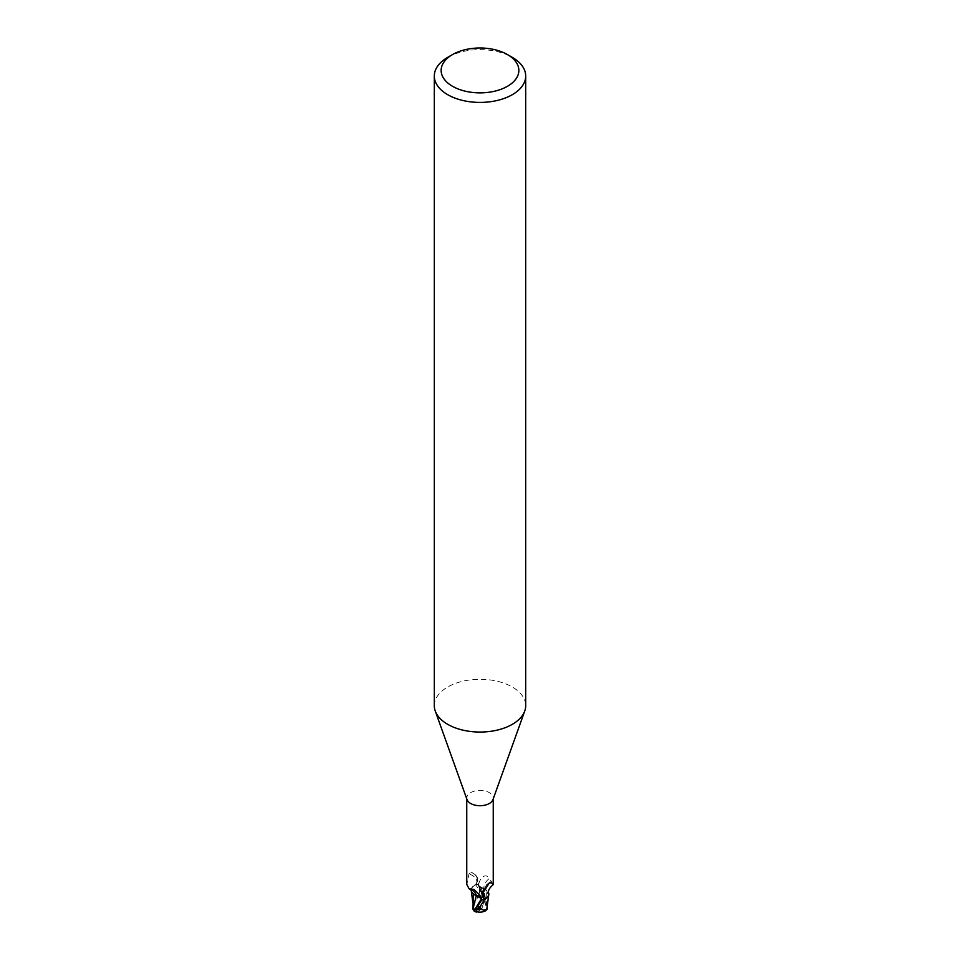 <?xml version="1.0" encoding="UTF-8"?>
<svg xmlns="http://www.w3.org/2000/svg" width="960" height="960" viewBox="0 0 960 960"><rect width="100%" height="100%" fill="white"/><g stroke="black" fill="none" stroke-linecap="round" stroke-linejoin="round"><path stroke-width="0.72" stroke-dasharray="4.8 3.6" d="M434.304 705.672A45.696 26.388 180 0 1 447.684 687.012A45.696 26.388 180 0 1 497.484 681.288A45.696 26.388 180 0 1 525.696 705.672M467.028 799.62A13.248 7.656 180 0 1 466.752 798.072A13.248 7.656 180 0 1 470.628 792.66A13.248 7.656 180 0 1 485.076 791.004A13.248 7.656 180 0 1 493.248 798.072A13.248 7.656 180 0 1 492.972 799.62M481.536 898.752L481.296 898.116L481.536 898.752M474.132 894.54L471.276 890.628L471.972 887.496L475.248 884.748A13.596 7.848 180 0 1 478.164 884.328L482.796 891.072L485.82 899.544L485.952 905.784L487.068 907.536L483.744 888.624M471.144 890.052A11.76 6.792 180 0 1 471.444 888.516A11.76 6.792 180 0 1 471.9 887.628A11.76 6.792 180 0 1 474.912 885.036L477.828 881.172L477.648 878.748L475.116 874.584L471.06 872.1L469.02 873.924L466.752 884.388M482.352 893.808A14.868 14.292 14 0 1 488.94 883.404M483.66 888.552A5.892 3.408 180 0 1 478.44 885.636L478.176 884.52L480.48 879.456C483.864 875.04 486.84 874.716 489.396 878.448A14.916 14.34 14 0 0 483.66 888.552A11.76 6.792 180 0 1 485.868 889.656A11.76 6.792 180 0 1 488.784 893.46M483.732 890.724A14.16 13.608 14 0 1 488.496 883.98M493.248 884.388L489.396 878.448M481.116 897.66A5.892 3.408 180 0 1 481.56 898.56L481.824 899.676M473.988 889.452C480.06 894.696 482.58 897.732 481.56 898.56A5.892 3.408 180 0 1 481.56 898.572A20.604 11.82 -175.3 0 0 479.52 894.744M481.62 899.004L481.188 897.84M474.912 885.036A13.248 7.656 180 0 1 478.176 884.52M477.648 878.748A14.868 8.532 -175.3 0 0 476.472 876.108A14.868 8.532 -175.3 0 0 475.452 874.932A14.868 8.532 -175.3 0 0 471.06 872.1L470.628 872.076M476.172 884.088A14.16 8.124 -175.3 0 0 469.02 873.924M473.076 906.732L479.724 893.22A13.032 7.524 180 0 1 481.752 893.292A11.34 8.196 -98.4 0 1 479.832 909.576A12.792 11.76 29 0 1 473.076 906.732L473.04 907.212A13.272 12.204 -151 0 0 480 910.008A11.868 8.58 81.6 0 0 480.636 890.916L479.484 889.62A13.704 7.92 0 0 0 479.172 889.632L475.5 884.628L474.552 885.12L471.444 888.516L471.264 890.568L473.436 893.868M485.82 899.532L478.5 885.66L483.744 888.636L478.5 885.66L478.056 883.932L478.5 885.66L478.068 883.944L478.488 885.624L486.648 890.448M478.488 885.624L485.952 905.784M487.044 905.964L486.576 890.436L488.712 895.176L486.564 890.34L488.556 895.692M485.868 889.656L486.564 890.34M483.744 888.636L486.648 890.544L483.72 888.528M447.684 57.372A45.696 26.388 180 0 1 512.316 57.372M478.164 884.328A13.596 7.848 180 0 0 475.248 884.748L471.972 887.496L471.276 890.628L473.412 894.024M476.592 911.664A11.34 1.656 136.3 0 0 480.168 909.78A11.34 1.656 136.3 0 0 480.192 909.756A12.792 8.064 -165.8 0 0 486.924 909.108M486.696 909.528A13.272 8.376 14.2 0 1 480 910.008L479.808 909.588A11.34 8.196 -98.4 0 1 479.808 909.588M480.192 909.756L480 910.008A11.868 1.728 -43.7 0 1 477.168 911.796M484.752 899.46L488.028 896.772M479.484 889.62L481.752 893.292M479.724 893.22L479.172 889.632M472.764 900.756L473.268 906.396M472.932 909.144L473.352 906.684M474.18 910.74L475.944 907.884L474.144 911.016M487.068 907.536L487.212 908.364M475.5 884.628A13.704 7.92 180 0 1 478.152 884.256M478.44 885.636A20.604 19.8 14 0 1 480.48 879.456M480.636 890.916A13.716 7.92 180 0 1 482.796 891.072M466.752 798.852L466.752 798.072M490.272 882.156C484.812 885.072 482.088 889.584 482.112 895.704M493.248 798.852L493.248 798.072M477.828 881.172L476.472 876.108M471.9 887.628L471.576 890.496M471.42 891.468L471.264 890.568M472.848 902.76L472.764 901.752M487.236 903.852L487.236 900.756"/><path stroke-width="1.44" d="M507.468 54.564L512.316 57.372A45.696 26.388 180 0 1 525.696 76.02L525.696 705.672A45.696 26.388 180 0 1 524.748 711.024A45.696 26.388 180 0 1 512.316 724.332A45.696 26.388 180 0 1 466.908 730.944A45.696 26.388 180 0 1 435.252 711.024A45.696 26.388 180 0 1 434.304 705.672L434.304 76.02A45.696 26.388 180 0 1 447.684 57.372L452.532 54.564A38.844 22.428 180 0 1 507.468 54.564A38.844 22.428 180 0 1 507.468 86.292A38.844 22.428 180 0 1 452.532 86.292A38.844 22.428 180 0 1 452.532 54.564L447.684 57.372M524.748 711.024L492.972 799.62A13.248 7.656 180 0 1 489.372 803.472A13.248 7.656 180 0 1 476.208 805.392A13.248 7.656 180 0 1 467.028 799.62L435.252 711.024M525.696 76.02A45.696 26.388 180 0 1 512.316 94.68A45.696 26.388 180 0 1 462.516 100.404A45.696 26.388 180 0 1 434.304 76.02M488.028 896.772L484.752 899.46A13.596 7.848 180 0 1 481.836 899.88L474.18 911.232A13.716 13.716 0 0 0 476.232 912A11.868 1.728 -43.7 0 1 479.364 906.72L478.248 908.208A11.34 1.656 136.3 0 0 476.592 911.664A13.236 13.236 0 0 0 485.1 911.088L480.276 908.268A13.032 7.524 180 0 1 478.248 908.208M474.18 910.74L472.932 909.144L476.256 895.752L481.5 898.608L481.944 900.252L481.512 898.572L481.932 900.264L481.5 898.608L473.352 893.76M466.752 798.852L466.752 884.388L469.104 888.804L473.988 889.452L479.52 894.744L481.824 899.676A13.248 7.656 180 0 0 485.088 899.172L483.828 898.728L482.112 895.704L482.352 893.808L489.372 882.9M488.94 883.404L490.98 882.504L493.248 884.388L493.248 798.852M490.272 882.156L490.98 882.504A14.16 13.608 14 0 0 488.496 883.98M483.828 898.728A14.16 13.608 14 0 1 483.732 890.724M493.068 884.82C489.12 888.192 487.692 891.072 488.784 893.46A11.76 6.792 180 0 1 488.556 895.692A11.76 6.792 180 0 1 485.088 899.172M471.144 890.052A11.76 6.792 180 0 0 474.132 894.54A11.76 6.792 180 0 0 476.34 895.656A5.892 3.408 180 0 1 481.116 897.66M481.512 898.572L476.28 895.668M480.516 905.448A13.704 7.92 0 0 0 480.828 905.436L484.5 899.58L488.556 895.692M476.34 895.656A14.916 8.556 -175.3 0 0 470.604 889.248M486.696 909.528A13.272 8.376 14.2 0 0 486.96 909.444L485.1 911.088M477.168 911.796A11.868 1.728 -43.7 0 1 476.232 912M480.276 908.268L480.828 905.436M486.732 909.444L488.712 895.176M473.412 894.024L472.932 909.144M487.068 907.536L486.576 910.056M484.5 899.58A13.704 7.92 180 0 1 481.848 899.94M484.752 899.46A13.596 7.848 180 0 1 481.836 899.88M474.864 909.456L481.488 898.62M479.364 906.72A13.716 7.92 180 0 1 477.204 906.564M471.36 889.644L471.576 890.496L469.104 888.804M472.848 902.76L471.276 890.628M487.212 908.364L487.236 903.852"/></g></svg>
